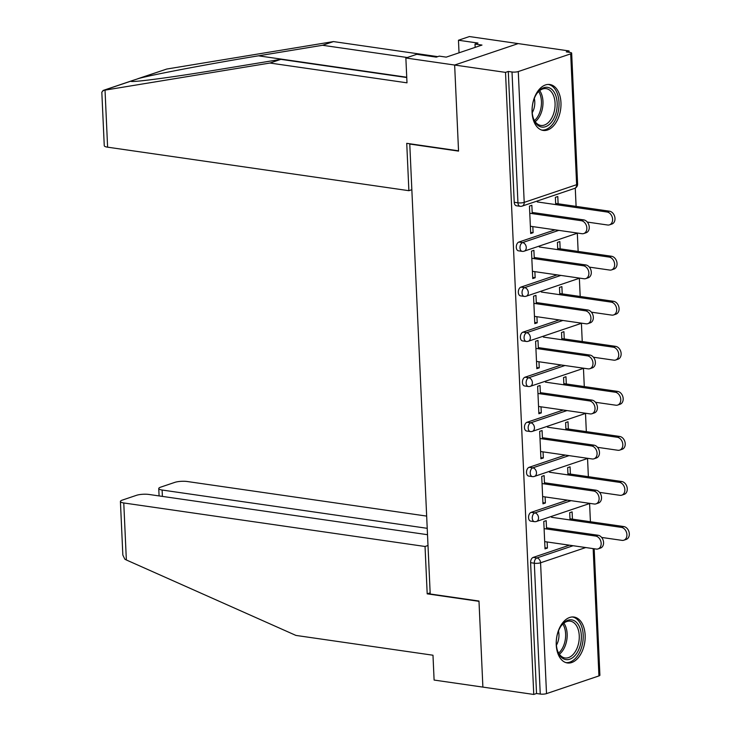 <?xml version="1.0" encoding="UTF-8"?>
<svg xmlns="http://www.w3.org/2000/svg" width="731" height="731" viewBox="0 0 731 731"><rect width="100%" height="100%" fill="white"/><g stroke="black" fill="none" stroke-linecap="round" stroke-linejoin="round"><path stroke-width="1.1" d="M585.138 635.129A23.2 14.245 98.2 0 0 574.009 617.046A23.2 14.245 98.2 0 0 556.245 644.879A23.2 14.245 98.2 0 0 567.375 662.962A23.2 14.245 98.2 0 0 585.138 635.129M560.96 102.596A23.2 14.245 98.2 0 0 549.831 84.513A23.2 14.245 98.2 0 0 532.067 112.346A23.2 14.245 98.2 0 0 543.197 130.429A23.2 14.245 98.2 0 0 560.96 102.596M427.507 534.699L148.96 494.458A8.918 2.092 -2.6 0 0 136.432 495.335L122.36 500.086A8.918 2.092 -2.6 0 0 120.414 501.493A8.918 2.092 -2.6 0 0 123.767 502.965L126.353 559.973L295.936 635.422L432.98 655.223L434.104 680.058L482.889 687.103L478.979 601.037L430.203 593.992L409.771 144.053L458.547 151.107L454.645 65.041L518.169 43.595L569.047 50.942L566.269 51.883L569.979 52.422A4.459 1.042 -2.6 0 1 571.66 53.153L577.6 183.974A4.459 1.042 -2.6 0 1 576.631 184.687L570.692 53.856A4.459 1.042 -2.6 0 0 571.66 53.153M590.42 521.742L589.588 503.458M588.373 476.685L587.55 458.41M586.326 431.637L585.504 413.362M584.288 386.589L583.457 368.305M582.241 341.532L581.41 323.257M580.195 296.484L579.363 278.2M578.148 251.427L577.316 233.152M576.101 206.38L575.27 188.105M569.102 52.294L569.047 50.942M410.365 143.852L409.771 144.053M518.27 71.556L524.209 202.377A4.459 1.042 -2.6 0 1 517.95 202.816A4.459 2.741 98.2 0 0 520.088 206.288L516.369 205.758A4.459 2.741 -81.8 0 1 514.231 202.277L517.95 202.816L512.011 71.994A4.459 1.042 -2.6 0 0 518.27 71.556L570.692 53.856M514.231 202.277L508.292 71.455L505.514 72.387L454.645 65.041L518.169 43.595L469.393 36.55L458.465 40.242L459.031 52.815M512.011 71.994L508.292 71.455M430.148 592.85L427.196 593.846L478.997 601.33L482.889 687.103L533.758 694.45L505.514 72.387M594.166 548.762L599.904 675.216A4.459 1.042 177.4 0 1 598.936 675.919L546.514 693.618A4.459 1.042 177.4 0 1 540.255 694.048L536.536 693.509L533.758 694.45M530.642 232.348L533.1 232.705L530.697 233.518L529.445 206.087L531.857 205.274L532.232 213.616M555.706 204.598L555.377 197.324L557.79 196.52L558.118 203.785M533.1 232.705L532.826 226.61M531.135 512.367L534.845 512.906A4.459 2.741 -81.8 0 0 532.269 518.178A4.459 2.741 98.2 0 0 534.407 521.651L530.688 521.112A4.459 2.741 -81.8 0 1 528.55 517.639A4.459 2.741 -81.8 0 1 531.135 512.367L567.366 500.132M536.536 693.509L530.596 562.687A4.459 2.741 -81.8 0 1 533.182 557.415L569.412 545.189M544.513 483.922L544.129 475.579L541.726 476.393L542.969 503.823L545.381 503.01L545.098 496.916M567.987 474.903L567.658 467.639L570.061 466.826L570.39 474.09M527.042 422.262L530.761 422.801A4.459 2.741 -81.8 0 0 528.175 428.074A4.459 2.741 98.2 0 0 530.313 431.546L526.603 431.016A4.459 2.741 -81.8 0 1 524.456 427.534A4.459 2.741 -81.8 0 1 527.042 422.262L563.281 410.036M540.419 393.817L540.035 385.475L537.632 386.288L538.875 413.728L541.287 412.914L541.013 406.811M563.893 384.798L563.564 377.534L565.968 376.721L566.297 383.985M522.948 332.157L526.667 332.696A4.459 2.741 -81.8 0 0 524.081 337.969A4.459 2.741 98.2 0 0 526.229 341.441L522.51 340.911A4.459 2.741 -81.8 0 1 520.371 337.43A4.459 2.741 -81.8 0 1 522.948 332.157L559.188 319.931M536.326 303.712L535.951 295.37L533.539 296.183L534.79 323.623L537.194 322.81L536.919 316.715M559.8 294.694L559.471 287.429L561.883 286.616L562.212 293.88M518.855 242.062L522.574 242.591A4.459 2.741 -81.8 0 0 519.997 247.864A4.459 2.741 98.2 0 0 522.135 251.345L518.416 250.806A4.459 2.741 -81.8 0 1 516.278 247.325A4.459 2.741 -81.8 0 1 518.855 242.062L555.094 229.826M557.753 249.646L557.424 242.381L559.836 241.568L560.165 248.832M534.279 258.664L533.904 250.322L531.492 251.135L532.744 278.566L535.147 277.753L534.873 271.658M520.901 287.109L524.62 287.649A4.459 2.741 -81.8 0 0 522.044 292.921A4.459 2.741 98.2 0 0 524.182 296.393L520.463 295.854A4.459 2.741 -81.8 0 1 518.325 292.382A4.459 2.741 -81.8 0 1 520.901 287.109L557.141 274.874M561.847 339.751L561.518 332.486L563.921 331.673L564.259 338.937M538.372 348.769L537.998 340.427L535.585 341.24L536.828 368.671L539.24 367.857L538.966 361.763M524.995 377.214L528.714 377.753A4.459 2.741 -81.8 0 0 526.128 383.017A4.459 2.741 98.2 0 0 528.275 386.498L524.556 385.959A4.459 2.741 -81.8 0 1 522.418 382.487A4.459 2.741 -81.8 0 1 524.995 377.214L561.234 364.979M565.94 429.855L565.611 422.591L568.014 421.778L568.343 429.042M542.466 438.874L542.082 430.532L539.679 431.345L540.922 458.776L543.334 457.962L543.051 451.868M529.089 467.319L532.808 467.849A4.459 2.741 -81.8 0 0 530.222 473.121A4.459 2.741 98.2 0 0 532.36 476.603L528.65 476.064A4.459 2.741 -81.8 0 1 526.503 472.582A4.459 2.741 -81.8 0 1 529.089 467.319L565.328 455.084M570.034 519.951L569.705 512.687L572.108 511.874L572.437 519.138M546.56 528.97L546.176 520.627L543.773 521.441L545.015 548.88L547.418 548.067L547.144 541.973M535.147 277.753L532.689 277.405M537.194 322.81L534.736 322.453M539.24 367.857L536.782 367.501M541.287 412.914L538.82 412.558M543.334 457.962L540.867 457.606M545.381 503.01L542.914 502.663M547.418 548.067L544.96 547.711M530.368 226.254L581.913 233.701A6.689 5.044 -108.7 0 0 583.758 233.545A6.689 5.044 -108.7 0 0 586.701 226.765A6.689 5.044 -108.7 0 0 581.319 220.707L583.731 219.894A6.689 5.044 71.3 0 1 589.113 225.952A6.689 5.044 71.3 0 1 586.161 232.732L583.758 233.545M532.186 212.447L583.731 219.894M529.774 213.26L581.319 220.707M607.068 212.008L609.471 211.195A6.689 5.044 71.3 0 1 614.853 217.262A6.689 5.044 71.3 0 1 611.911 224.033L609.499 224.846A6.689 5.044 -108.7 0 0 612.45 218.076A6.689 5.044 -108.7 0 0 607.068 212.008L537.267 201.93M587.304 222.069L607.653 225.011A6.689 5.044 -108.7 0 0 609.499 224.846M609.471 211.195L555.661 203.428M533.383 101.116A20.075 12.326 -81.8 0 1 536.965 93.349A20.075 12.326 -81.8 0 1 552.545 90.087A20.075 12.326 -81.8 0 1 555.925 113.296A20.075 12.326 -81.8 0 1 544.622 126.956A20.075 12.326 -81.8 0 1 533.356 118.312A20.075 12.326 -81.8 0 1 533.383 101.116M533.201 117.801A18.586 11.413 98.2 0 0 540.83 125.43A18.586 11.413 98.2 0 0 553.924 112.675A18.586 11.413 98.2 0 0 546.148 88.643A18.586 11.413 98.2 0 0 536.664 93.796M532.241 112.711A13.231 8.123 98.2 0 0 533.968 108.599A13.231 8.123 98.2 0 0 534.306 98.402M541.607 130.045A23.045 14.154 98.2 0 0 557.589 114.2A23.045 14.154 98.2 0 0 548.195 84.43M558.447 653.139A20.075 12.326 -81.8 0 1 557.543 650.846A20.075 12.326 -81.8 0 1 561.143 625.882A20.075 12.326 -81.8 0 1 579.217 626.33A20.075 12.326 -81.8 0 1 575.854 654.51A20.075 12.326 -81.8 0 1 558.447 653.139M557.378 650.334A18.586 11.413 98.2 0 0 558.055 651.979A18.586 11.413 98.2 0 0 565.017 657.964A18.586 11.413 98.2 0 0 577.225 647.785A18.586 11.413 98.2 0 0 577.289 627.161A18.586 11.413 98.2 0 0 570.335 621.176A18.586 11.413 98.2 0 0 560.841 626.33M565.785 662.578A23.045 14.154 98.2 0 0 580.752 649.749A23.045 14.154 98.2 0 0 580.761 624.347A23.045 14.154 98.2 0 0 572.373 616.964M556.419 645.245A13.231 8.123 98.2 0 0 558.484 630.935M407.277 57.521L322.545 45.276L333.473 41.585L166.75 69.043L137.702 78.774M322.545 45.276L258.472 55.821C213.534 63.113 154.177 74.324 139.173 78.354L131.525 80.858L131.105 81.077L131.69 81.351M333.473 41.585L437.723 56.643M269.94 63.04L406.993 82.831L405.86 57.996L454.645 65.041L458.538 150.814L406.738 143.331L408.885 190.69L107.612 147.178A8.918 2.092 177.4 0 1 104.259 145.707L101.819 92.143L103.537 90.379L269.94 63.04L280.868 59.348L406.747 77.532M408.885 190.69L411.845 189.694M405.86 57.996L416.789 54.304L436.297 57.128L439.267 56.123L446.23 57.137L481.985 45.066L475.013 44.061L475.159 47.369M475.013 44.061L477.973 43.056L458.465 40.242M103.537 90.379L131.105 81.077C128.071 83.133 170.707 77.568 216.796 69.884L280.868 59.348M126.353 559.973L124.827 559.169L122.845 555.048L120.414 501.493M426.666 516.095L187.3 481.519A8.918 2.092 -2.6 0 0 174.773 482.387L160.701 487.138A8.918 2.092 -2.6 0 0 158.755 488.555A8.918 2.092 -2.6 0 0 162.108 490.026L162.401 496.404M427.215 528.321L162.108 490.026M428 545.49L425.04 546.486L123.767 502.965M427.196 593.846L425.04 546.486M532.415 271.302L583.959 278.749A6.689 5.044 -108.7 0 0 585.805 278.593A6.689 5.044 -108.7 0 0 588.747 271.813A6.689 5.044 -108.7 0 0 583.365 265.755L585.778 264.942A6.689 5.044 71.3 0 1 591.16 271A6.689 5.044 71.3 0 1 588.208 277.78L585.805 278.593M534.224 257.495L585.778 264.942M531.821 258.308L583.365 265.755M534.452 316.359L586.006 323.806A6.689 5.044 -108.7 0 0 587.852 323.641A6.689 5.044 -108.7 0 0 590.794 316.87A6.689 5.044 -108.7 0 0 585.412 310.803L587.825 309.99A6.689 5.044 71.3 0 1 593.197 316.057A6.689 5.044 71.3 0 1 590.255 322.828L587.852 323.641M536.271 302.552L587.825 309.99M533.868 303.365L585.412 310.803M536.499 361.406L588.044 368.853A6.689 5.044 -108.7 0 0 589.89 368.698A6.689 5.044 -108.7 0 0 592.841 361.918A6.689 5.044 -108.7 0 0 587.459 355.86L589.862 355.047A6.689 5.044 71.3 0 1 595.244 361.105A6.689 5.044 71.3 0 1 592.302 367.885L589.89 368.698M538.318 347.6L589.862 355.047M535.914 348.413L587.459 355.86M538.546 406.463L590.091 413.901A6.689 5.044 -108.7 0 0 591.936 413.746A6.689 5.044 -108.7 0 0 594.888 406.975A6.689 5.044 -108.7 0 0 589.506 400.908L591.909 400.095A6.689 5.044 71.3 0 1 597.291 406.162A6.689 5.044 71.3 0 1 594.349 412.933L591.936 413.746M540.364 392.648L591.909 400.095M537.961 393.461L589.506 400.908M540.593 451.511L592.137 458.958A6.689 5.044 -108.7 0 0 593.983 458.803A6.689 5.044 -108.7 0 0 596.935 452.023A6.689 5.044 -108.7 0 0 591.553 445.965L593.956 445.152A6.689 5.044 71.3 0 1 599.338 451.21A6.689 5.044 71.3 0 1 596.395 457.99L593.983 458.803M542.411 437.705L593.956 445.152M540.008 438.518L591.553 445.965M609.115 257.065L611.518 256.252A6.689 5.044 71.3 0 1 616.9 262.31A6.689 5.044 71.3 0 1 613.958 269.09L611.545 269.903A6.689 5.044 -108.7 0 0 614.497 263.123A6.689 5.044 -108.7 0 0 609.115 257.065L539.314 246.977M589.35 267.117L609.7 270.059A6.689 5.044 -108.7 0 0 611.545 269.903M611.518 256.252L557.698 248.476M611.162 302.113L613.565 301.3A6.689 5.044 71.3 0 1 618.947 307.367A6.689 5.044 71.3 0 1 616.005 314.138L613.592 314.951A6.689 5.044 -108.7 0 0 616.544 308.18A6.689 5.044 -108.7 0 0 611.162 302.113L541.36 292.034M591.397 312.174L611.746 315.107A6.689 5.044 -108.7 0 0 613.592 314.951M613.565 301.3L559.745 293.524M613.208 347.17L615.612 346.357A6.689 5.044 71.3 0 1 620.994 352.415A6.689 5.044 71.3 0 1 618.051 359.195L615.639 360.008A6.689 5.044 -108.7 0 0 618.581 353.228A6.689 5.044 -108.7 0 0 613.208 347.17L543.398 337.082M593.444 357.221L613.793 360.164A6.689 5.044 -108.7 0 0 615.639 360.008M615.612 346.357L561.792 338.581M615.246 392.218L617.658 391.405A6.689 5.044 71.3 0 1 623.04 397.463A6.689 5.044 71.3 0 1 620.089 404.243L617.686 405.056A6.689 5.044 -108.7 0 0 620.628 398.276A6.689 5.044 -108.7 0 0 615.246 392.218L545.445 382.139M595.491 402.278L615.84 405.212A6.689 5.044 -108.7 0 0 617.686 405.056M617.658 391.405L563.839 383.629M617.293 437.266L619.705 436.453A6.689 5.044 71.3 0 1 625.087 442.52A6.689 5.044 71.3 0 1 622.136 449.291L619.733 450.104A6.689 5.044 -108.7 0 0 622.675 443.333A6.689 5.044 -108.7 0 0 617.293 437.266L547.492 427.187M597.529 447.326L617.887 450.269A6.689 5.044 -108.7 0 0 619.733 450.104M619.705 436.453L565.885 428.686M542.64 496.559L594.184 504.006A6.689 5.044 -108.7 0 0 596.03 503.851A6.689 5.044 -108.7 0 0 598.972 497.071A6.689 5.044 -108.7 0 0 593.599 491.013L596.003 490.199A6.689 5.044 71.3 0 1 601.385 496.258A6.689 5.044 71.3 0 1 598.442 503.038L596.03 503.851M544.458 482.752L596.003 490.199M542.046 483.566L593.599 491.013M619.34 482.323L621.752 481.51A6.689 5.044 71.3 0 1 627.134 487.568A6.689 5.044 71.3 0 1 624.183 494.348L621.779 495.161A6.689 5.044 -108.7 0 0 624.722 488.381A6.689 5.044 -108.7 0 0 619.34 482.323L549.538 472.235M599.575 492.374L619.934 495.316A6.689 5.044 -108.7 0 0 621.779 495.161M621.752 481.51L567.932 473.734M544.686 541.616L596.231 549.063A6.689 5.044 -108.7 0 0 598.077 548.899A6.689 5.044 -108.7 0 0 601.019 542.128A6.689 5.044 -108.7 0 0 595.637 536.061L598.049 535.247A6.689 5.044 71.3 0 1 603.431 541.315A6.689 5.044 71.3 0 1 600.48 548.086L598.077 548.899M546.505 527.809L598.049 535.247M544.092 528.623L595.637 536.061M621.387 527.371L623.799 526.558A6.689 5.044 71.3 0 1 629.181 532.625A6.689 5.044 71.3 0 1 626.229 539.396L623.826 540.209A6.689 5.044 -108.7 0 0 626.769 533.438A6.689 5.044 -108.7 0 0 621.387 527.371L551.585 517.292M601.622 537.431L621.98 540.364A6.689 5.044 -108.7 0 0 623.826 540.209M623.799 526.558L569.979 518.791M520.088 206.288A4.459 4.459 0 0 0 522.153 206.105A4.459 3.363 71.3 0 0 524.209 202.377L576.631 184.687A4.459 3.363 71.3 0 1 574.575 188.406A4.459 4.459 0 0 0 577.6 183.974M598.936 675.919L593.152 548.615M585.741 547.546L540.574 562.788L546.514 693.618M540.255 694.048L534.315 563.226L530.596 562.687M533.182 557.415L536.892 557.954A4.459 3.363 -108.7 0 1 540.574 562.788A4.459 1.042 177.4 0 1 534.315 563.226A4.459 2.741 -81.8 0 1 536.892 557.954L573.131 545.719M522.135 251.345A4.459 4.459 0 0 0 524.2 251.153A4.459 3.363 71.3 0 0 526.256 247.434A4.459 3.363 -108.7 0 0 522.574 242.591L558.813 230.366M524.182 296.393A4.459 4.459 0 0 0 526.247 296.201A4.459 3.363 71.3 0 0 528.303 292.482A4.459 3.363 -108.7 0 0 524.62 287.649L560.86 275.413M526.229 341.441A4.459 4.459 0 0 0 528.294 341.258A4.459 3.363 71.3 0 0 530.35 337.53A4.459 3.363 -108.7 0 0 526.667 332.696L562.907 320.461M528.275 386.498A4.459 4.459 0 0 0 530.331 386.306A4.459 3.363 71.3 0 0 532.396 382.587A4.459 3.363 -108.7 0 0 528.714 377.753L564.953 365.518M530.313 431.546A4.459 4.459 0 0 0 532.378 431.363A4.459 3.363 71.3 0 0 534.443 427.635A4.459 3.363 -108.7 0 0 530.761 422.801L566.991 410.566M532.36 476.603A4.459 4.459 0 0 0 534.425 476.411A4.459 3.363 71.3 0 0 536.481 472.692A4.459 3.363 -108.7 0 0 532.808 467.849L569.038 455.623M534.407 521.651A4.459 4.459 0 0 0 536.472 521.459A4.459 3.363 71.3 0 0 538.528 517.74A4.459 3.363 -108.7 0 0 534.845 512.906L571.085 500.671M577.38 233.043A4.459 3.363 71.3 0 1 576.613 233.454A4.459 4.459 0 0 0 577.481 233.061M579.427 278.1A4.459 3.363 71.3 0 1 578.66 278.511A4.459 4.459 0 0 0 579.528 278.109M581.474 323.148A4.459 3.363 71.3 0 1 580.706 323.559A4.459 4.459 0 0 0 581.574 323.166M583.521 368.196A4.459 3.363 71.3 0 1 582.753 368.616A4.459 4.459 0 0 0 583.621 368.214M585.568 413.253A4.459 3.363 71.3 0 1 584.8 413.664A4.459 4.459 0 0 0 585.668 413.262M587.614 458.3A4.459 3.363 71.3 0 1 586.847 458.721A4.459 4.459 0 0 0 587.706 458.319M589.652 503.357A4.459 3.363 71.3 0 1 588.894 503.769A4.459 4.459 0 0 0 589.753 503.367M539.688 90.626A18.586 11.413 -81.8 0 1 541.826 110.929A18.586 11.413 -81.8 0 1 535.193 121.693M534.462 120.551A17.973 11.038 98.2 0 0 540.337 110.573A17.973 11.038 98.2 0 0 538.656 91.512M563.866 623.159A18.586 11.413 -81.8 0 1 565.191 625.407A18.586 11.413 -81.8 0 1 559.379 654.227M558.639 653.085A17.973 11.038 98.2 0 0 563.72 625.654A17.973 11.038 98.2 0 0 562.833 624.046M166.75 69.043L139.173 78.354M105.026 90.169L107.612 147.178M406.738 77.239L258.472 55.821M522.153 206.105L574.575 188.406M524.2 251.153L576.613 233.454M526.247 296.201L578.66 278.511M528.294 341.258L580.706 323.559M530.331 386.306L582.753 368.616M532.378 431.363L584.8 413.664M534.425 476.411L586.847 458.721M536.472 521.459L588.894 503.769M102.943 90.516L131.342 80.931M158.755 488.555L159.084 495.929"/></g></svg>
